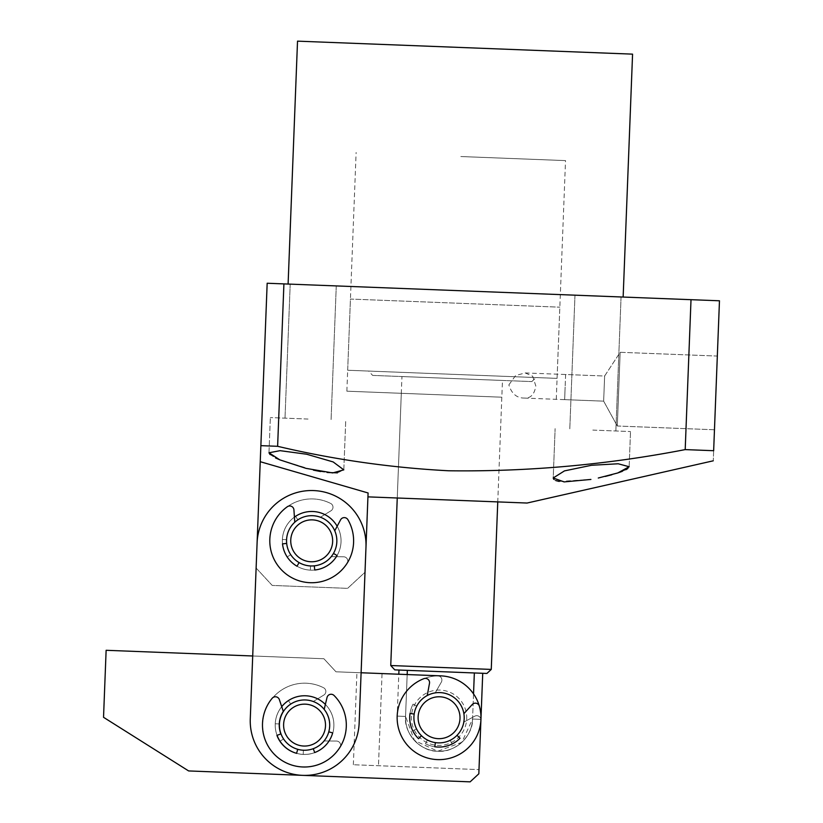 <?xml version="1.0" encoding="UTF-8"?>
<svg xmlns="http://www.w3.org/2000/svg" width="823" height="823" viewBox="0 0 823 823"><rect width="100%" height="100%" fill="white"/><g stroke="black" fill="none" stroke-linecap="round" stroke-linejoin="round"><path stroke-width="0.62" stroke-dasharray="4.12 3.09" d="M527.08 503.038L447.506 499.952L497.761 501.907L502.472 380.452L401.953 376.553L502.472 380.452M501.824 397.2L451.56 395.256L501.824 397.2L497.761 501.907L397.252 498.008L401.953 376.553M372.644 375.411L531.792 381.584L372.644 375.411L368.611 371.06L536.133 377.562L368.611 371.06M531.792 381.584L536.133 377.562M473.534 693.902L472.567 719.035L461.826 742.336L437.764 751.234L414.453 740.505L405.554 716.432L397.18 716.103L405.554 716.432L397.18 716.103L398.805 674.222L440.686 675.848A41.911 41.911 0 0 1 480.941 719.353L472.567 719.035L474.346 672.957L482.731 673.286L398.97 670.035L407.344 670.364L405.554 716.432A33.527 33.527 0 0 0 437.764 751.234A33.527 33.527 0 0 0 472.567 719.035A33.527 33.527 0 0 1 437.764 751.234A33.527 33.527 0 0 1 405.554 716.432L407.179 674.551M347.676 370.247L557.078 378.374L347.676 370.247L350.433 299.058L559.835 307.174L350.433 299.058M557.078 378.374L559.835 307.174M413.928 716.761A25.143 25.143 0 0 1 440.038 692.606A25.143 25.143 0 0 1 464.182 718.705A25.143 25.143 0 0 1 438.083 742.86A25.143 25.143 0 0 1 413.928 716.761A25.143 25.143 0 0 1 440.038 692.606A25.143 25.143 0 0 1 464.182 718.705A25.143 25.143 0 0 1 438.083 742.86A25.143 25.143 0 0 1 413.928 716.761A25.143 25.143 0 0 1 440.038 692.606A25.143 25.143 0 0 1 464.182 718.705A25.143 25.143 0 0 0 440.038 692.606A25.143 25.143 0 0 0 413.928 716.761A25.143 25.143 0 0 1 440.038 692.606A25.143 25.143 0 0 1 464.182 718.705A25.143 25.143 0 0 0 440.038 692.606A25.143 25.143 0 0 0 413.928 716.761A25.143 25.143 0 0 0 438.083 742.86A25.143 25.143 0 0 0 464.182 718.705A25.143 25.143 0 0 1 438.083 742.86A25.143 25.143 0 0 1 413.928 716.761A25.143 25.143 0 0 0 438.083 742.86A25.143 25.143 0 0 0 464.182 718.705A25.143 25.143 0 0 1 438.083 742.86A25.143 25.143 0 0 1 413.928 716.761M466.703 718.798A27.663 27.663 0 0 0 440.13 690.086A27.663 27.663 0 0 0 411.418 716.658A27.663 27.663 0 0 0 437.99 745.371A27.663 27.663 0 0 0 466.703 718.798M491.259 669.418L390.75 665.529M486.918 673.451L394.773 669.871M407.344 670.364L474.346 672.957M397.18 716.103A41.911 41.911 0 0 0 437.435 759.608A41.911 41.911 0 0 1 397.18 716.103L405.554 716.432C403.517 732.727 420.502 751.852 437.764 751.234C454.913 753.179 473.328 735.443 472.567 719.035L480.941 719.353L478.832 773.795L470.128 781.85L188.632 770.935L103.533 717.306L106.126 650.293L323.902 658.739L335.979 671.794L440.686 675.848A41.911 41.911 0 0 1 480.941 719.353L478.986 769.608L353.345 764.742L478.986 769.608M260.243 461.703L368.087 492.967L365.011 572.252L347.604 588.352L272.218 585.431L256.118 568.024L257.095 542.902A54.483 54.483 0 0 1 313.645 490.57A54.483 54.483 0 0 1 365.978 547.12L359.157 723.016A54.483 54.483 0 0 1 302.607 775.359A54.483 54.483 0 0 1 250.274 718.798L257.095 542.902A54.483 54.483 0 0 1 313.645 490.57A54.483 54.483 0 0 1 365.978 547.12L359.157 723.016A54.483 54.483 0 0 1 302.607 775.359A54.483 54.483 0 0 1 250.274 718.798L257.095 542.902A54.483 54.483 0 0 1 313.645 490.57A54.483 54.483 0 0 1 365.978 547.12L365.011 572.252L347.604 588.352L272.218 585.431L256.118 568.024L267.166 283.246L719.467 300.786L713.654 450.706L685.199 449.605L691.011 299.685M294.418 517.111A29.34 29.34 0 0 0 310.559 570.144A29.34 29.34 0 0 0 341.02 541.966A29.34 29.34 0 0 0 312.843 511.505A29.34 29.34 0 0 0 282.382 539.682A29.34 29.34 0 0 0 336.792 556.029A29.34 29.34 0 0 0 337.163 526.247M312.678 515.692A25.143 25.143 0 0 1 336.833 541.801A25.143 25.143 0 0 1 310.724 565.957A25.143 25.143 0 0 1 286.569 539.847A25.143 25.143 0 0 1 312.678 515.692A25.143 25.143 0 0 1 336.833 541.801A25.143 25.143 0 0 1 310.724 565.957A25.143 25.143 0 0 1 286.569 539.847A25.143 25.143 0 0 1 312.678 515.692A25.143 25.143 0 0 1 336.833 541.801A25.143 25.143 0 0 1 310.724 565.957A25.143 25.143 0 0 1 286.569 539.847A25.143 25.143 0 0 1 312.678 515.692A25.143 25.143 0 0 1 336.833 541.801A25.143 25.143 0 0 1 310.724 565.957A25.143 25.143 0 0 1 286.569 539.847A25.143 25.143 0 0 1 312.678 515.692M296.589 753.374A29.34 29.34 0 0 1 276.929 735.402L280.849 733.931A25.143 25.143 0 0 1 283.307 711.381L279.367 699.632A4.187 4.187 0 0 0 272.166 698.295A41.911 41.911 0 0 0 306.279 766.964A41.911 41.911 0 0 0 334.076 695.497A4.187 4.187 0 0 0 327.029 697.482L324.149 709.539A25.143 25.143 0 0 1 328.634 731.781L332.677 732.892A29.34 29.34 0 0 1 314.705 752.551L313.234 748.632A25.143 25.143 0 0 1 297.71 749.331L296.589 753.374A29.34 29.34 0 0 0 333.871 726.236A29.34 29.34 0 0 0 305.693 695.785A29.34 29.34 0 0 0 275.242 723.962A29.34 29.34 0 0 0 331.412 736.894A29.34 29.34 0 0 0 325.373 704.426M305.528 699.972A25.143 25.143 0 0 1 329.684 726.071A25.143 25.143 0 0 1 303.584 750.226A25.143 25.143 0 0 1 279.429 724.127A25.143 25.143 0 0 1 305.528 699.972A25.143 25.143 0 0 1 329.684 726.071A25.143 25.143 0 0 1 303.584 750.226A25.143 25.143 0 0 1 279.429 724.127A25.143 25.143 0 0 1 305.528 699.972A25.143 25.143 0 0 1 329.684 726.071A25.143 25.143 0 0 1 303.584 750.226A25.143 25.143 0 0 1 279.429 724.127A25.143 25.143 0 0 1 305.528 699.972A25.143 25.143 0 0 1 329.684 726.071A25.143 25.143 0 0 1 303.584 750.226A25.143 25.143 0 0 1 279.429 724.127A25.143 25.143 0 0 1 305.528 699.972M281.723 706.669A29.34 29.34 0 0 0 277.063 735.351M310.559 570.144A29.34 29.34 0 0 0 341.02 541.966A29.34 29.34 0 0 0 312.843 511.505A29.34 29.34 0 0 0 282.382 539.682A29.34 29.34 0 0 0 310.559 570.144A29.34 29.34 0 0 0 341.02 541.966A29.34 29.34 0 0 0 312.843 511.505A29.34 29.34 0 0 0 282.382 539.682A29.34 29.34 0 0 0 310.559 570.144M303.42 754.413A29.34 29.34 0 0 0 333.871 726.236A29.34 29.34 0 0 0 305.693 695.785A29.34 29.34 0 0 0 275.242 723.962A29.34 29.34 0 0 0 303.42 754.413A29.34 29.34 0 0 0 333.871 726.236A29.34 29.34 0 0 0 305.693 695.785A29.34 29.34 0 0 0 275.242 723.962A29.34 29.34 0 0 0 303.42 754.413M359.157 723.016L361.112 672.761L335.979 671.794L323.902 658.739L252.712 655.982L250.274 718.798A54.483 54.483 0 0 0 302.607 775.359A54.483 54.483 0 0 0 359.157 723.016M419.761 733.859A25.143 25.143 0 0 1 422.929 698.439A25.143 25.143 0 0 1 458.36 701.608A25.143 25.143 0 0 0 422.929 698.439A25.143 25.143 0 0 0 419.761 733.859A25.143 25.143 0 0 1 422.929 698.439A25.143 25.143 0 0 1 458.36 701.608A25.143 25.143 0 0 0 422.929 698.439A25.143 25.143 0 0 0 419.761 733.859A25.143 25.143 0 0 0 455.181 737.027A25.143 25.143 0 0 0 458.36 701.608A25.143 25.143 0 0 0 422.929 698.439A25.143 25.143 0 0 0 419.761 733.859A25.143 25.143 0 0 0 455.181 737.027A25.143 25.143 0 0 0 458.36 701.608A25.143 25.143 0 0 1 455.181 737.027A25.143 25.143 0 0 1 419.761 733.859A25.143 25.143 0 0 0 455.181 737.027A25.143 25.143 0 0 0 458.36 701.608A25.143 25.143 0 0 1 455.181 737.027A25.143 25.143 0 0 1 419.761 733.859M455.14 704.293A20.956 20.956 0 0 0 425.625 701.649A20.956 20.956 0 0 0 422.981 731.163A20.956 20.956 0 0 1 425.625 701.649A20.956 20.956 0 0 1 455.14 704.293A20.956 20.956 0 0 0 425.625 701.649A20.956 20.956 0 0 0 422.981 731.163A20.956 20.956 0 0 1 425.625 701.649A20.956 20.956 0 0 1 455.14 704.293A20.956 20.956 0 0 0 425.625 701.649A20.956 20.956 0 0 0 422.981 731.163A20.956 20.956 0 0 0 452.496 733.807A20.956 20.956 0 0 0 455.14 704.293A20.956 20.956 0 0 1 452.496 733.807A20.956 20.956 0 0 1 422.981 731.163A20.956 20.956 0 0 0 452.496 733.807A20.956 20.956 0 0 0 455.14 704.293A20.956 20.956 0 0 1 452.496 733.807A20.956 20.956 0 0 1 422.981 731.163A20.956 20.956 0 0 0 452.496 733.807A20.956 20.956 0 0 0 455.14 704.293M296.239 520.99A25.143 25.143 0 0 1 331.535 525.362A25.143 25.143 0 0 1 327.163 560.658A25.143 25.143 0 0 0 331.535 525.362A25.143 25.143 0 0 0 296.239 520.99A25.143 25.143 0 0 1 331.535 525.362A25.143 25.143 0 0 1 327.163 560.658A25.143 25.143 0 0 0 331.535 525.362A25.143 25.143 0 0 0 296.239 520.99A25.143 25.143 0 0 0 291.867 556.286A25.143 25.143 0 0 0 327.163 560.658A25.143 25.143 0 0 0 331.535 525.362A25.143 25.143 0 0 0 296.239 520.99A25.143 25.143 0 0 0 291.867 556.286A25.143 25.143 0 0 0 327.163 560.658A25.143 25.143 0 0 1 291.867 556.286A25.143 25.143 0 0 1 296.239 520.99A25.143 25.143 0 0 0 291.867 556.286A25.143 25.143 0 0 0 327.163 560.658A25.143 25.143 0 0 1 291.867 556.286A25.143 25.143 0 0 1 296.239 520.99M324.581 557.356A20.956 20.956 0 0 0 328.233 527.944A20.956 20.956 0 0 0 298.821 524.292A20.956 20.956 0 0 1 328.233 527.944A20.956 20.956 0 0 1 324.581 557.356A20.956 20.956 0 0 0 328.233 527.944A20.956 20.956 0 0 0 298.821 524.292A20.956 20.956 0 0 1 328.233 527.944A20.956 20.956 0 0 1 324.581 557.356A20.956 20.956 0 0 0 328.233 527.944A20.956 20.956 0 0 0 298.821 524.292A20.956 20.956 0 0 0 295.169 553.704A20.956 20.956 0 0 0 324.581 557.356A20.956 20.956 0 0 1 295.169 553.704A20.956 20.956 0 0 1 298.821 524.292A20.956 20.956 0 0 0 295.169 553.704A20.956 20.956 0 0 0 324.581 557.356A20.956 20.956 0 0 1 295.169 553.704A20.956 20.956 0 0 1 298.821 524.292A20.956 20.956 0 0 0 295.169 553.704A20.956 20.956 0 0 0 324.581 557.356M328.552 732.624A25.143 25.143 0 0 1 297.031 749.095A25.143 25.143 0 0 1 280.561 717.574A25.143 25.143 0 0 0 297.031 749.095A25.143 25.143 0 0 0 328.552 732.624A25.143 25.143 0 0 1 297.031 749.095A25.143 25.143 0 0 1 280.561 717.574A25.143 25.143 0 0 0 297.031 749.095A25.143 25.143 0 0 0 328.552 732.624A25.143 25.143 0 0 0 312.082 701.103A25.143 25.143 0 0 0 280.561 717.574A25.143 25.143 0 0 0 297.031 749.095A25.143 25.143 0 0 0 328.552 732.624A25.143 25.143 0 0 0 312.082 701.103A25.143 25.143 0 0 0 280.561 717.574A25.143 25.143 0 0 1 312.082 701.103A25.143 25.143 0 0 1 328.552 732.624A25.143 25.143 0 0 0 312.082 701.103A25.143 25.143 0 0 0 280.561 717.574A25.143 25.143 0 0 1 312.082 701.103A25.143 25.143 0 0 1 328.552 732.624M284.563 718.829A20.956 20.956 0 0 0 298.286 745.093A20.956 20.956 0 0 0 324.55 731.369A20.956 20.956 0 0 1 298.286 745.093A20.956 20.956 0 0 1 284.563 718.829A20.956 20.956 0 0 0 298.286 745.093A20.956 20.956 0 0 0 324.55 731.369A20.956 20.956 0 0 1 298.286 745.093A20.956 20.956 0 0 1 284.563 718.829A20.956 20.956 0 0 0 298.286 745.093A20.956 20.956 0 0 0 324.55 731.369A20.956 20.956 0 0 0 310.827 705.105A20.956 20.956 0 0 0 284.563 718.829A20.956 20.956 0 0 1 310.827 705.105A20.956 20.956 0 0 1 324.55 731.369A20.956 20.956 0 0 0 310.827 705.105A20.956 20.956 0 0 0 284.563 718.829A20.956 20.956 0 0 1 310.827 705.105A20.956 20.956 0 0 1 324.55 731.369A20.956 20.956 0 0 0 310.827 705.105A20.956 20.956 0 0 0 284.563 718.829M324.19 709.385L324.149 709.539A25.143 25.143 0 0 1 328.634 731.781L328.789 731.822M313.254 748.693L313.234 748.632A25.143 25.143 0 0 1 303.492 750.226M311.217 749.341A25.143 25.143 0 0 1 303.399 750.216L303.214 754.403A29.34 29.34 0 0 1 280.057 741.235L283.554 738.931A25.143 25.143 0 0 1 279.429 723.942L275.252 723.756A29.34 29.34 0 0 1 288.42 700.599L290.725 704.097A25.143 25.143 0 0 1 313.254 701.505L323.84 695.054A4.187 4.187 0 0 0 323.552 687.74A41.911 41.911 0 0 0 264.142 736.204A41.911 41.911 0 0 0 315.662 765.513A41.911 41.911 0 0 1 264.142 736.204A41.911 41.911 0 0 1 323.552 687.74A4.187 4.187 0 0 1 323.84 695.054L313.254 701.505A25.143 25.143 0 0 0 290.725 704.097L288.42 700.599A29.34 29.34 0 0 0 275.252 723.756L279.429 723.942A25.143 25.143 0 0 0 283.554 738.931L280.057 741.235A29.34 29.34 0 0 0 303.214 754.403L303.399 750.216A25.143 25.143 0 0 0 324.097 740.926A25.143 25.143 0 0 1 311.217 749.341M339.981 747.49A41.911 41.911 0 0 1 315.662 765.513A41.911 41.911 0 0 0 339.981 747.49A4.187 4.187 0 0 0 336.484 741.06L324.097 740.926L336.484 741.06A4.187 4.187 0 0 1 339.981 747.49M318.367 565.072A25.143 25.143 0 0 1 310.549 565.946L310.353 570.133A29.34 29.34 0 0 1 287.196 556.965L290.704 554.661A25.143 25.143 0 0 1 286.579 539.672L282.392 539.476A29.34 29.34 0 0 1 295.56 516.319L297.864 519.827A25.143 25.143 0 0 1 320.404 517.235L330.98 510.785A4.187 4.187 0 0 0 330.702 503.47A41.911 41.911 0 0 0 271.292 551.935A41.911 41.911 0 0 0 322.811 581.233A41.911 41.911 0 0 1 271.292 551.935A41.911 41.911 0 0 1 330.702 503.47A4.187 4.187 0 0 1 330.98 510.785L320.404 517.235A25.143 25.143 0 0 0 297.864 519.827L295.56 516.319A29.34 29.34 0 0 0 282.392 539.476L286.579 539.672A25.143 25.143 0 0 0 290.704 554.661L287.196 556.965A29.34 29.34 0 0 0 310.353 570.133L310.549 565.946A25.143 25.143 0 0 0 331.247 556.646A25.143 25.143 0 0 1 318.367 565.072M347.131 563.22A41.911 41.911 0 0 1 322.811 581.233A41.911 41.911 0 0 0 347.131 563.22A4.187 4.187 0 0 0 343.633 556.79L331.247 556.646L343.633 556.79A4.187 4.187 0 0 1 347.131 563.22M456.642 735.7A25.143 25.143 0 0 1 450.232 740.258L452.094 744.013A29.34 29.34 0 0 1 425.46 743.725L427.394 740.011A25.143 25.143 0 0 1 416.531 728.9L412.776 730.762A29.34 29.34 0 0 1 413.064 704.128L416.777 706.072A25.143 25.143 0 0 1 435.233 692.873L441.354 682.102A4.187 4.187 0 0 0 437.569 675.848A41.911 41.911 0 0 0 409.103 747.037A41.911 41.911 0 0 0 468.369 747.685A41.911 41.911 0 0 1 409.103 747.037A41.911 41.911 0 0 1 437.569 675.848A4.187 4.187 0 0 1 441.354 682.102L435.233 692.873A25.143 25.143 0 0 0 416.777 706.072L413.064 704.128A29.34 29.34 0 0 0 412.776 730.762L416.531 728.9A25.143 25.143 0 0 0 427.394 740.011L425.46 743.725A29.34 29.34 0 0 0 452.094 744.013L450.232 740.258A25.143 25.143 0 0 0 463.822 722.1A25.143 25.143 0 0 1 456.642 735.7M480.899 720.135A41.911 41.911 0 0 1 468.369 747.685A41.911 41.911 0 0 0 480.899 720.135A4.187 4.187 0 0 0 474.727 716.205L463.822 722.1L474.727 716.205A4.187 4.187 0 0 1 480.899 720.135M279.429 724.127A25.143 25.143 0 0 1 305.528 699.972A25.143 25.143 0 0 1 329.684 726.071A25.143 25.143 0 0 0 305.528 699.972A25.143 25.143 0 0 0 279.429 724.127A25.143 25.143 0 0 0 303.584 750.226A25.143 25.143 0 0 0 329.684 726.071A25.143 25.143 0 0 1 303.584 750.226A25.143 25.143 0 0 1 279.429 724.127M382.047 673.574L378.477 765.709L382.047 673.574L356.925 672.597L440.686 675.848A41.911 41.911 0 0 1 480.941 719.353L472.567 719.035L480.941 719.353A41.911 41.911 0 0 0 479.356 706.206A4.187 4.187 0 0 0 472.227 704.529L463.874 713.685A25.143 25.143 0 0 1 457.032 735.32L460.026 738.241A29.34 29.34 0 0 1 434.791 746.759L435.398 742.613A25.143 25.143 0 0 1 421.479 735.711L418.547 738.704A29.34 29.34 0 0 1 410.029 713.459L414.175 714.066A25.143 25.143 0 0 1 416.531 706.566A25.143 25.143 0 0 0 414.175 714.066M427.25 695.528A25.143 25.143 0 0 0 416.531 706.566A25.143 25.143 0 0 1 427.25 695.528L429.483 683.337A4.187 4.187 0 0 0 423.835 678.677A41.911 41.911 0 0 0 420.44 755.277A41.911 41.911 0 0 0 479.356 706.206M334.755 530.773A25.143 25.143 0 0 1 333.469 553.426L337.091 555.525A29.34 29.34 0 0 1 314.736 570.01L314.304 565.833A25.143 25.143 0 0 1 299.099 562.593L297 566.214A29.34 29.34 0 0 1 282.515 543.859L286.692 543.427A25.143 25.143 0 0 1 294.768 522.224L293.924 509.869A4.187 4.187 0 0 0 287.299 506.752A41.911 41.911 0 0 0 302.946 581.81A41.911 41.911 0 0 0 347.903 519.694A4.187 4.187 0 0 0 340.578 519.838L334.755 530.773A25.143 25.143 0 0 1 333.469 553.426M455.623 290.55L623.145 297.052L455.623 290.55M297.525 41.15L632.568 54.143M592.817 430.09L630.511 431.55L592.817 430.09M598.023 296.074L574.979 295.179L598.023 296.074M308.039 419.051L270.345 417.58L308.039 419.051M313.234 285.025L336.268 285.92L313.234 285.025M260.87 445.654L277.618 446.303C333.891 459.594 390.894 467.752 448.638 470.777C528.109 471.795 606.962 464.738 685.199 449.605M713.654 450.706C713.14 464.038 713.14 464.038 713.654 450.706M627.856 468.513L629.153 466.744L618.227 463.771L591.459 465.283L564.465 470.9L553.21 477.978L555.124 428.629L553.21 477.978M553.776 479.356L555.782 480.581M559.208 481.445L590.904 479.439M598.28 478.019L605.306 476.435M611.808 474.758L617.559 473.03M622.301 471.342L625.964 469.686M565.617 374.506L565.134 387.077L565.617 374.506L604.627 376.018L604.144 388.59L604.627 376.018L604.144 388.59L604.627 376.018L620.161 352.295L717.327 356.061L714.467 429.771L715.897 392.921L714.467 429.771L617.301 426.005L620.161 352.295L617.301 426.005L618.731 389.156L617.301 426.005L714.467 429.771M286.569 539.847A25.143 25.143 0 0 1 312.678 515.692A25.143 25.143 0 0 1 336.833 541.801A25.143 25.143 0 0 0 312.678 515.692A25.143 25.143 0 0 0 286.569 539.847A25.143 25.143 0 0 0 310.724 565.957A25.143 25.143 0 0 0 336.833 541.801A25.143 25.143 0 0 1 310.724 565.957A25.143 25.143 0 0 1 286.569 539.847M280.046 459.944L313.409 470.128M320.538 471.538L327.081 472.484M337.409 472.865L343.808 469.861L333.13 461.919L306.67 454.234L280.108 450.665L268.977 452.773L270.345 417.58L268.977 452.773M508.861 384.897L515.62 375.525L525.197 372.942L532.635 376.193L535.814 385.936C534.477 394.443 530.609 398.486 524.22 398.075C516.731 398.054 511.608 393.661 508.861 384.897M524.22 398.075L603.65 401.151L604.144 388.59L603.65 401.151L604.144 388.59L603.65 401.151L617.301 426.005L603.65 401.151L564.64 399.639L565.134 387.077L564.64 399.639M460.818 156.535L565.524 160.598L460.818 156.535M277.618 446.303L283.914 283.894M401.305 393.301L451.56 395.256L401.305 393.301L397.252 498.008L447.506 499.952L367.932 496.866M270.057 454.563L275.458 457.897M451.56 395.256L346.864 391.192L451.56 395.256M437.435 759.608A41.911 41.911 0 0 0 480.941 719.353A41.911 41.911 0 0 1 437.435 759.608M353.345 764.742L356.925 672.597M621.056 296.969L615.851 430.985L621.056 296.969M336.268 285.92L331.072 419.936L336.268 285.92M525.197 372.942L604.627 376.018L620.161 352.295L717.327 356.061M629.153 466.744L630.511 431.55L629.153 466.734M343.808 469.861L345.732 420.512L343.808 469.861M556.266 399.309L565.524 160.598M574.979 295.179L569.783 429.195L574.979 295.179M290.2 284.141L285.005 418.156L290.2 284.141M346.864 391.192L356.122 152.471"/><path stroke-width="1.23" d="M491.259 669.418L486.918 673.451L394.773 669.871L390.75 665.529L491.259 669.418L497.761 501.907M390.75 665.529L397.252 498.008M382.047 673.574L398.805 674.222L398.97 670.035M474.346 672.957L473.534 693.902M407.179 674.551L407.344 670.364M313.645 490.57A54.483 54.483 0 0 1 365.978 547.12L359.157 723.016A54.483 54.483 0 0 1 302.607 775.359A54.483 54.483 0 0 1 250.274 718.798L257.095 542.902A54.483 54.483 0 0 1 313.645 490.57M337.163 526.247A29.34 29.34 0 0 0 294.418 517.111M325.373 704.426A29.34 29.34 0 0 0 281.723 706.669M277.063 735.351A29.34 29.34 0 0 0 296.599 753.333A29.34 29.34 0 0 1 276.929 735.402L280.849 733.931A25.143 25.143 0 0 1 283.307 711.381L279.367 699.632A4.187 4.187 0 0 0 272.166 698.295A41.911 41.911 0 0 0 306.279 766.964A41.911 41.911 0 0 0 334.076 695.497A4.187 4.187 0 0 0 327.029 697.482L324.19 709.385M414.175 714.066L410.029 713.459A29.34 29.34 0 0 0 418.547 738.704L421.479 735.711A25.143 25.143 0 0 0 435.398 742.613L434.791 746.759A29.34 29.34 0 0 0 460.026 738.241L457.032 735.32A25.143 25.143 0 0 0 463.874 713.685L472.227 704.529A4.187 4.187 0 0 1 479.356 706.206A41.911 41.911 0 0 0 440.686 675.848L361.112 672.761L368.087 492.967L260.243 461.703L252.712 655.982L106.126 650.293L103.533 717.306L188.632 770.935L470.128 781.85L478.832 773.795L482.731 673.286M419.761 733.859A25.143 25.143 0 0 1 422.929 698.439A25.143 25.143 0 0 1 458.36 701.608A25.143 25.143 0 0 1 455.181 737.027A25.143 25.143 0 0 1 419.761 733.859M422.981 731.163A20.956 20.956 0 0 1 425.625 701.649A20.956 20.956 0 0 1 455.14 704.293A20.956 20.956 0 0 1 452.496 733.807A20.956 20.956 0 0 1 422.981 731.163M296.239 520.99A25.143 25.143 0 0 1 331.535 525.362A25.143 25.143 0 0 1 327.163 560.658A25.143 25.143 0 0 1 291.867 556.286A25.143 25.143 0 0 1 296.239 520.99M298.821 524.292A20.956 20.956 0 0 1 328.233 527.944A20.956 20.956 0 0 1 324.581 557.356A20.956 20.956 0 0 1 295.169 553.704A20.956 20.956 0 0 1 298.821 524.292M328.552 732.624A25.143 25.143 0 0 1 297.031 749.095A25.143 25.143 0 0 1 280.561 717.574A25.143 25.143 0 0 1 312.082 701.103A25.143 25.143 0 0 1 328.552 732.624M324.55 731.369A20.956 20.956 0 0 1 298.286 745.093A20.956 20.956 0 0 1 284.563 718.829A20.956 20.956 0 0 1 310.827 705.105A20.956 20.956 0 0 1 324.55 731.369M328.789 731.822L332.677 732.892A29.34 29.34 0 0 1 314.705 752.551L313.254 748.693M303.492 750.226A25.143 25.143 0 0 1 297.71 749.331L296.589 753.374M478.986 769.608L480.941 719.353M479.356 706.206A41.911 41.911 0 0 1 420.44 755.277A41.911 41.911 0 0 1 423.835 678.677A4.187 4.187 0 0 1 429.483 683.337L427.25 695.528M334.755 530.773L340.578 519.838A4.187 4.187 0 0 1 347.903 519.694A41.911 41.911 0 0 1 302.946 581.81A41.911 41.911 0 0 1 287.299 506.752A4.187 4.187 0 0 1 293.924 509.869L294.768 522.224A25.143 25.143 0 0 0 286.692 543.427L282.515 543.859A29.34 29.34 0 0 0 297 566.214L299.099 562.593A25.143 25.143 0 0 0 314.304 565.833L314.736 570.01A29.34 29.34 0 0 0 337.091 555.525L333.469 553.426M623.145 297.052L632.568 54.143L465.046 47.641L297.525 41.15L288.101 284.058M306.125 468.39L279.82 459.851L268.977 452.773L280.098 450.665L306.67 454.234L333.15 461.929L343.808 469.861L332.667 472.927L306.125 468.39M367.932 496.866L527.08 503.038L713.263 460.808M691.011 299.685L267.166 283.246L260.87 445.654L277.618 446.303C333.891 459.594 390.894 467.752 448.638 470.777C528.109 471.795 606.962 464.738 685.199 449.605L713.654 450.706C713.14 464.038 713.14 464.038 713.654 450.706L719.467 300.786L691.011 299.685L685.199 449.605M260.87 445.654L260.243 461.703M590.904 479.439L564.115 481.908L553.21 477.978L564.475 470.89L591.459 465.283L618.217 463.771L629.153 466.744L617.775 472.958L598.28 478.019M553.21 477.978L553.776 479.356M555.782 480.581L559.208 481.445M605.306 476.435L611.808 474.758M617.559 473.03L622.301 471.342M625.964 469.686L627.856 468.513M714.467 429.771L717.327 356.061M313.409 470.128L320.538 471.538M327.081 472.484L337.409 472.865M283.914 283.894L277.618 446.303M268.977 452.773L270.057 454.563M275.458 457.897L280.046 459.944"/></g></svg>
